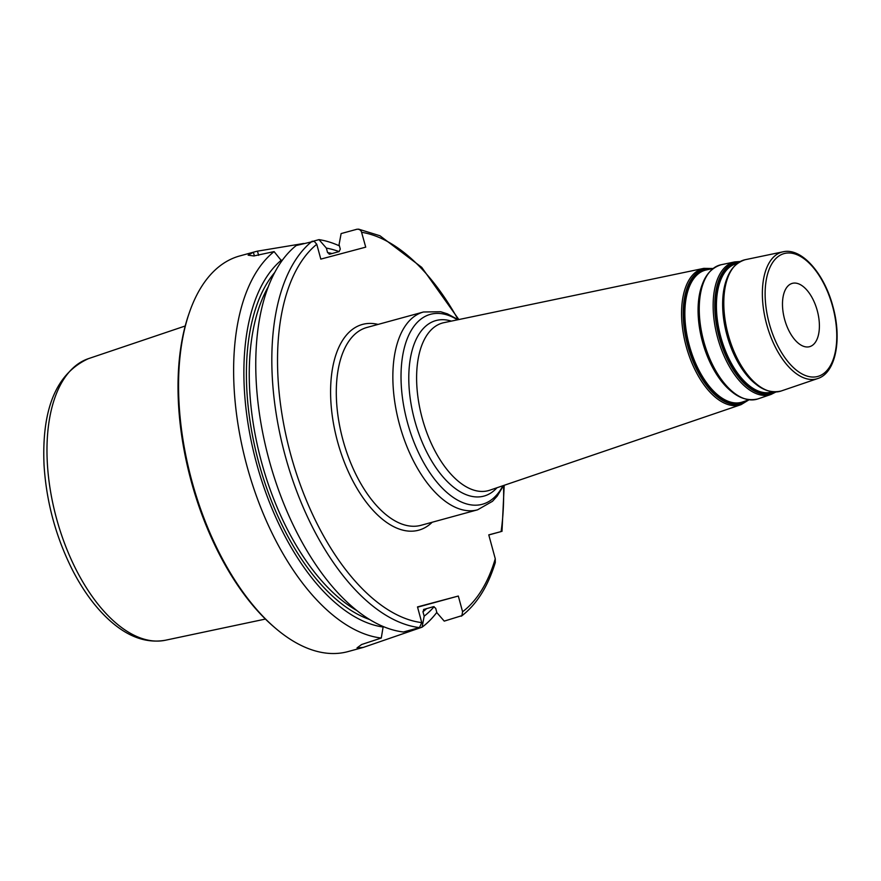 <?xml version="1.0" encoding="UTF-8"?>
<svg xmlns="http://www.w3.org/2000/svg" width="881" height="881" viewBox="0 0 881 881"><rect width="100%" height="100%" fill="white"/><g stroke="black" fill="none" stroke-linecap="round" stroke-linejoin="round"><path stroke-width="1.32" d="M313.647 241.097L318.999 239.632L326.355 248.101L327.567 252.572L329.813 254.146L339.141 251.592L340.286 249.092L339.075 244.621L341.123 233.575L357.19 229.181L359.503 229.467L361.32 231.351L365.725 247.154L320.805 259.113L316.775 244.279L314.165 241.24L296.214 245.535A205.097 105.632 74.7 0 0 269.608 461.842A205.097 105.632 74.7 0 0 403.399 631.996L419.466 627.591L421.757 622.625L417.495 606.921L458.318 596.041L462.591 611.755L461.886 615.665L444.233 621.116L436.888 612.691L435.677 608.242L433.43 606.679L423.563 609.509M281.722 261.095L274.09 251.592L253.816 255.964L248.145 255.182L253.387 252.241A205.097 105.632 -105.3 0 1 255.061 251.746A205.097 105.632 -105.3 0 1 257.472 251.151L303.824 243.453M240.161 255.831A205.097 105.632 74.7 0 0 239.797 255.931A205.097 105.632 74.7 0 0 219.017 266.657A205.097 105.632 74.7 0 0 189.437 312.37L188.787 314.253A203.048 104.575 74.7 0 0 274.465 627.349L275.973 628.638A205.097 105.632 74.7 0 0 348.061 651.577L363.324 647.403L357.025 647.898L361.606 644.518L381.275 638.042L383.191 626.512M189.437 312.37A205.097 105.632 74.7 0 0 275.973 628.638M339.416 245.887A205.097 105.632 74.7 0 0 318.999 239.632M424.102 609.234L422.957 611.722L424.168 616.171L422.098 627.173A205.097 105.632 74.7 0 0 436.811 612.394M422.098 627.173L363.324 647.403M274.09 251.592A205.097 105.632 74.7 0 0 247.473 467.899A205.097 105.632 74.7 0 0 381.275 638.042M461.358 616.182C476.533 604.652 487.843 586.779 495.287 562.552L495.265 558.752L488.768 534.866L501.091 531.584L488.801 534.965M792.338 283.352A32.817 16.904 74.7 0 0 792.283 283.374A32.817 16.904 74.7 0 0 784.641 319.484A32.817 16.904 74.7 0 0 809.606 346.674A32.817 16.904 74.7 0 0 817.26 310.619A32.817 16.904 74.7 0 0 792.338 283.352M281.446 260.071A195.241 100.555 74.7 0 0 257.087 465.311A195.241 100.555 74.7 0 0 383.334 627.041M339.119 251.603A195.241 100.555 74.7 0 0 326.355 248.101M329.131 254.169L329.813 254.146M424.168 616.171A195.241 100.555 74.7 0 0 434.146 606.657M417.561 607.196L458.318 596.041M258.607 255.358L257.472 251.151M254.389 255.919L253.387 252.241M165.441 640.234C146.984 643.504 128.758 637.227 110.764 621.413C96.414 608.738 83.761 591.812 72.793 570.657C55.977 537.443 46.396 502.28 44.05 465.168C41.572 408.861 56.351 373.368 88.397 358.666A146.026 75.204 74.7 0 0 56.571 518.7A146.026 75.204 74.7 0 0 165.441 640.234L265.401 619.068M316.775 244.279A201 103.518 74.7 0 0 291.104 455.973A201 103.518 74.7 0 0 421.757 622.625M462.591 611.755A201 103.518 74.7 0 0 495.265 558.752M501.091 531.584A201 103.518 74.7 0 0 503.536 485.585M458.12 319.638A201 103.518 74.7 0 0 361.684 232.309M378.07 324.406A106.656 54.93 74.7 0 0 337.599 441.799A106.656 54.93 74.7 0 0 432.208 522.235M832.644 306.577A63.685 32.795 -105.3 0 1 799.563 372.465A63.685 32.795 -105.3 0 1 770.633 266.018A63.685 32.795 -105.3 0 1 832.644 306.577M783.022 251.812A65.734 33.852 74.7 0 0 766.679 324.395A65.734 33.852 74.7 0 0 817.711 378.555C835.827 372.949 842.126 339.163 832.93 306.5C824.297 273.517 801.567 247.374 783.022 251.812L745.205 259.708A68.09 35.075 -105.3 0 0 728.268 334.912A68.09 35.075 -105.3 0 0 781.128 391.01L817.711 378.555M734.181 266.458A67.352 34.689 74.7 0 0 723.191 309.804A67.352 34.689 74.7 0 0 736.681 359.096A67.352 34.689 74.7 0 0 768.21 390.812M736.604 358.963A66.56 34.282 -105.3 0 1 736.538 358.82A66.56 34.282 -105.3 0 1 723.202 310.112A66.56 34.282 -105.3 0 1 723.202 309.958M709.866 271.634A68.85 35.46 74.7 0 0 698.644 315.938A68.85 35.46 74.7 0 0 712.432 366.32A68.85 35.46 74.7 0 0 744.643 398.741M712.355 366.188A68.057 35.053 -105.3 0 1 712.288 366.044L712.432 366.32C726.274 391.77 741.406 402.639 757.836 398.939A69.599 35.846 -105.3 0 1 703.82 341.597A69.599 35.846 -105.3 0 1 721.121 264.74C705.097 269.916 697.598 286.986 698.644 315.938L698.655 316.246A68.057 35.053 -105.3 0 1 698.655 316.092M721.121 264.74L734.743 261.899A68.751 35.405 74.7 0 0 717.652 337.808A68.751 35.405 74.7 0 0 771.018 394.446L757.836 398.939M774.729 392.045A67.848 34.943 -105.3 0 1 719.237 337.379A67.848 34.943 -105.3 0 1 739.17 262.075M712.288 366.044A68.057 35.053 -105.3 0 1 698.655 316.246M477.59 509.813L421.041 525.296A102.548 52.816 -105.3 0 1 343.028 440.313A102.548 52.816 -105.3 0 1 366.914 327.468L423.464 311.995A102.548 52.816 74.7 0 0 399.589 424.84A102.548 52.816 74.7 0 0 477.59 509.813L492.523 501.278L497.269 496.014L503.569 485.519M502.897 485.739A98.452 50.702 -105.3 0 1 407.496 422.682A98.452 50.702 -105.3 0 1 457.503 319.825M451.347 321.113A90.985 46.858 74.7 0 0 414.764 420.689A90.985 46.858 74.7 0 0 496.95 487.766M489.759 490.21A86.9 44.755 -105.3 0 1 422.318 418.629A86.9 44.755 -105.3 0 1 443.914 322.666L703.787 268.364A70.678 36.407 74.7 0 0 686.211 346.42A70.678 36.407 74.7 0 0 741.075 404.643L489.759 490.21M747.991 400.117A69.786 35.945 -105.3 0 1 687.797 345.98A69.786 35.945 -105.3 0 1 712.046 268.738M709.601 269.245A68.938 35.504 74.7 0 0 688.568 345.77A68.938 35.504 74.7 0 0 745.634 400.921M748.806 399.842L742.529 401.978A68.498 35.273 -105.3 0 1 689.36 345.55A68.498 35.273 -105.3 0 1 706.386 269.916L712.883 268.562M702.157 284.739A67.683 34.866 74.7 0 0 731.34 391.373M737.782 262.979A67.011 34.513 74.7 0 0 720.008 337.17A67.011 34.513 74.7 0 0 773.078 391.979M772.174 391.88A66.56 34.282 -105.3 0 1 720.801 336.949A66.56 34.282 -105.3 0 1 737.056 263.507M726.627 279.31A66.185 34.084 74.7 0 0 755.16 383.598M274.696 272.537A190.737 98.243 74.7 0 0 258.948 463.329A190.737 98.243 74.7 0 0 369.635 619.519M268.264 286.765A188.688 97.185 74.7 0 0 261.657 462.58A188.688 97.185 74.7 0 0 356.86 610.544M312.281 241.141A205.097 105.632 74.7 0 0 285.675 457.448A205.097 105.632 74.7 0 0 419.466 627.591M332.016 253.541A190.737 98.243 74.7 0 0 327.567 252.572M422.957 611.722A190.737 98.243 74.7 0 0 426.734 608.518M239.797 255.931L255.061 251.746M88.397 358.666L185.219 325.992M723.202 310.112L723.191 309.804C722.167 281.48 729.501 264.785 745.205 259.708M736.538 358.82L736.681 359.096C750.216 383.995 765.038 394.633 781.128 391.01M734.743 261.899L740.161 261.514M771.018 394.446L775.875 392.012M423.464 311.995L440.665 311.742L447.427 313.856L458.186 319.682M703.787 268.364L712.971 268.496M741.075 404.643L748.916 399.853M358.534 229.126L379.964 235.767L421.735 267.361L458.858 319.55M504.207 485.299L502.005 531.353"/></g></svg>
